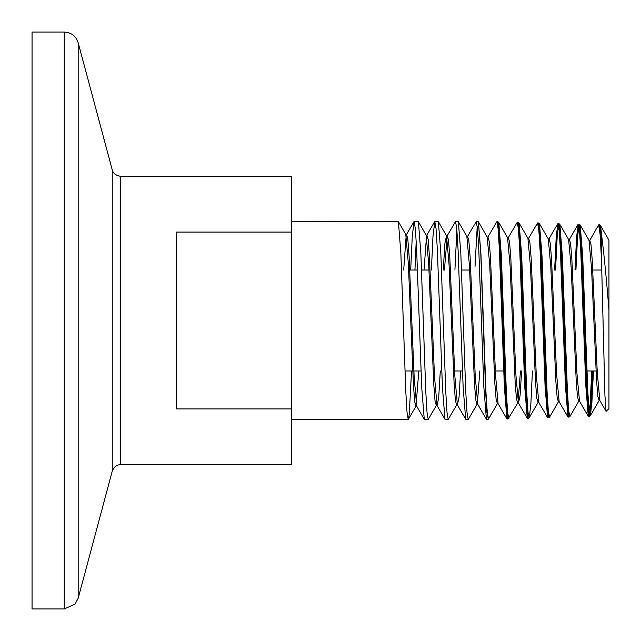 <?xml version="1.0" encoding="UTF-8"?>
<svg xmlns="http://www.w3.org/2000/svg" width="641" height="641" viewBox="0 0 641 641"><rect width="100%" height="100%" fill="white"/><g stroke="black" fill="none" stroke-linecap="round" stroke-linejoin="round"><path stroke-width="0.96" d="M291.655 221.562L398.422 221.714L400.873 253.499L405.785 391.451L407.011 412.179L408.237 419.438L409.238 414.599L411.53 370.979M477.257 226.217L475.029 266.376L477.233 225.985M488.033 419.438L486.407 419.278L483.867 387.396L478.779 249.517L477.505 228.813L476.239 221.562L478.322 221.658L480.766 252.939L485.63 391.21L486.84 412.131L488.33 418.99M476.239 221.562L467.577 236.377L466.848 236.361L469.396 264.941L474.484 383.647L475.758 400.032L477.032 404.311L468.371 419.286L465.695 419.27L463.147 387.356L458.067 249.565L456.793 228.829L455.527 221.562L447.226 235.736L444.413 270.021M454.91 270.021L456.889 229.895M455.527 221.562L458.379 221.714L460.831 253.499L465.743 391.451L466.968 412.179L468.194 419.438M448.211 419.438L444.974 419.27L442.434 387.364L437.346 249.525L436.08 228.821L434.806 221.562L438.396 221.714L440.848 253.54L445.751 391.427L446.985 412.163L448.211 419.438L456.68 404.944L455.406 400.657L454.14 384.151L449.053 264.501L446.505 235.736L444.886 243.436L443.268 270.021M434.806 221.562L433.004 235.992L431.393 270.021M414.935 270.021L416.201 241.08M428.22 419.438L424.262 419.27L421.722 387.396L416.634 249.533L415.36 228.813L414.094 221.562L418.405 221.714L420.865 253.515L425.768 391.403L426.994 412.163L428.22 419.438L436.329 405.577L435.055 401.21L433.781 384.544L428.693 264.044L426.153 235.103L418.405 221.714M414.094 221.562L412.291 235.976L410.681 270.021M497.36 222.691L497.849 221.698L499.115 229.494L500.381 251.016L505.461 390.305L506.727 411.554L507.993 418.99L508.465 417.956M517.704 223.316L518.2 222.331L519.458 230.071L520.732 251.504L525.804 389.816L527.078 410.945L528.344 418.357L529.306 417.595L528.032 412.347L526.758 393.101L521.67 255.559L519.13 223.084L527.912 238.276L530.452 266.263L535.539 382.284L536.813 398.269L538.087 402.404L529.306 417.595L530.868 403.846L532.439 370.979M538.063 223.941L538.544 222.964L539.81 230.648L541.076 251.889L546.156 389.311L547.43 410.36L548.696 417.724L549.658 416.962L548.384 411.762L547.11 392.661L542.022 256.023L539.482 223.725L548.263 238.909L550.803 266.728L555.891 381.844L557.165 397.684L558.439 401.779L549.658 416.962M555.563 270.021L557.213 235.968L558.872 223.589L560.162 231.249L561.436 252.426L566.508 388.951L567.782 409.831L569.048 417.091L570.009 416.33L568.735 411.177L567.461 392.204L562.373 256.456L559.833 224.35L568.615 239.542L571.155 267.161L576.243 381.387L577.517 397.1L578.791 401.138L570.009 416.33M575.922 270.021L577.573 236.425L579.248 224.23L580.514 231.858L581.78 252.858L586.86 388.534L588.134 409.23L589.424 416.458L591.058 404.094L592.685 370.979M599.111 225.816L599.599 224.863L601.506 241.833L601.506 259.877L600.072 234.037L598.646 224.831L589.319 241.248M591.763 370.979L590.113 404.335L588.278 416.321L585.778 385.281L580.786 251.416L579.544 231.273L578.102 224.35L576.547 237.803L574.993 270.021M568.583 416.121L567.926 416.962L565.426 385.698L560.434 250.935L559.192 230.688L557.75 223.725L556.188 237.386L554.633 270.021M548.231 416.738L547.582 417.595L545.074 386.098L540.091 250.495L538.841 230.103L537.591 222.932L528.625 238.276L527.904 238.26M527.88 417.371L527.231 418.228L524.731 386.587L519.739 249.998L518.489 229.502L517.247 222.291L508.273 237.643L507.552 237.627M507.952 415.328L506.879 418.861L504.387 387.116L499.387 249.573L498.137 228.925L496.895 221.666L487.921 237.01L487.2 236.994L489.748 265.374L494.836 383.19L496.11 399.447L497.384 403.678L488.602 418.861L487.328 413.517L486.054 393.999L480.966 254.661L478.426 221.818L487.208 237.01M608.95 240.687L608.95 408.637L606.098 411.314L604.928 395.401L601.506 259.877M608.95 310.148C606.594 280.654 604.311 257.017 602.107 239.229C601.635 238.212 601.434 239.077 601.506 241.833M64.252 32.05L32.05 32.05L32.05 608.95L64.252 608.95L64.252 32.05C71.303 32.475 75.942 36.04 78.178 42.739L78.178 598.261L75.029 604.11L64.252 608.95M291.655 408.926L291.655 176.275L120.604 176.275L120.604 464.725L291.655 464.725L291.655 408.926L176.275 408.926L176.275 232.074L291.655 232.074M120.604 464.725C120.925 464.605 115.228 464.052 112.247 471.135L112.247 169.865L78.178 42.739M602.107 239.229L600.529 225.616L608.95 240.175M600.032 225.896L599.535 228.412M593.446 370.979L591.899 402.492L590.361 415.697L589.087 410.593L587.813 391.763L582.725 256.913L580.185 224.991L579.184 227.803M559.337 224.606L558.832 227.194M538.985 223.981L538.48 226.577M518.633 223.356L518.128 225.969M508.954 418.228L507.68 412.932L506.406 393.558L501.318 255.126L498.778 222.451L507.56 237.643L510.1 265.831L515.188 382.741L516.462 398.862L517.736 403.045L508.025 418.99M498.289 222.723L497.777 225.36M589.424 416.458L590.361 415.697L599.143 400.505L597.869 396.515L596.595 380.938L591.507 267.618L588.967 240.175L580.185 224.991L579.248 224.23M520.484 370.979L518.088 401.931M479.821 370.979L477.393 403.181M457.041 403.798L456.68 404.944L457.41 404.952L454.862 376.267L449.774 256.656L448.5 240.087L447.234 235.728L446.497 235.728L438.396 221.714M436.689 404.423L436.329 405.577L437.058 405.585L434.51 376.708L429.422 256.2L428.156 239.494L426.882 235.095L426.145 235.095M418.821 370.979L415.977 406.21L414.703 401.827L413.437 385.049L408.349 263.603L405.801 234.47L398.422 221.714M606.098 411.314L599.84 400.505L597.3 373.126L592.212 259.805L590.946 244.189L589.672 240.167L588.959 240.167M588.278 416.33L579.496 401.138L576.948 373.583L571.868 259.365L570.594 243.604L569.328 239.534L578.102 224.358M567.926 416.962L559.144 401.771L556.604 374.024L551.516 258.9L550.242 243.011L548.976 238.901L548.616 239.998M547.582 417.595L538.793 402.412L536.253 374.472L531.173 258.459L529.899 242.434L528.625 238.268M521.63 370.979L520.035 395.922L518.449 403.045L515.901 374.889L510.813 257.93L509.547 241.801L508.273 237.643M506.879 418.861L498.097 403.678L495.557 375.37L490.469 257.562L489.203 241.256L487.929 236.994M486.407 419.278L477.753 404.311L475.205 375.81L470.125 257.097L468.851 240.663L467.577 236.369M460.631 370.979L459.02 397.324L457.402 404.944L465.695 419.27M440.303 370.979L438.676 397.789L437.05 405.577L444.974 419.27M426.513 236.265L424.046 270.021M424.262 419.27L416.706 406.21L414.158 377.156L409.078 255.759L407.804 238.917L406.538 234.462L405.793 234.462M406.17 235.64L403.678 270.021M408.237 419.438L291.655 419.438M599.575 224.855L598.646 224.831M579.224 224.222L578.294 224.198M558.872 223.589L557.942 223.565M538.52 222.956L537.591 222.932M518.168 222.323L517.271 222.299M497.817 221.69L496.895 221.666M589.399 416.458L588.47 416.49M569.048 417.091L568.118 417.123M548.696 417.724L547.767 417.756M528.32 418.357L527.423 418.389M507.993 418.99L507.071 419.022M112.247 471.135L78.178 598.261M601.779 270.021L592.789 270.021M582.517 270.021L581.595 270.021M562.189 270.021L561.26 270.021M541.845 270.021L540.916 270.021M521.51 270.021L520.58 270.021M501.166 270.021L500.244 270.021M469.653 270.021L461.496 270.021M428.989 270.021L421.522 270.021M417.507 270.021L409.799 270.021M596.034 370.979L586.884 370.979M586.106 370.979L585.177 370.979M565.739 370.979L564.809 370.979M545.379 370.979L544.449 370.979M525.011 370.979L524.082 370.979M504.651 370.979L495.333 370.979M462.465 370.979L453.451 370.979M421.041 370.979L404.944 370.979M112.247 169.865C112.111 169.985 113.329 175.378 120.604 176.275M488.105 419.414L488.602 418.861M497.849 221.698L498.778 222.451M518.2 222.331L519.13 223.084M538.544 222.964L539.482 223.725M558.904 223.597L559.833 224.35M599.599 224.863L600.529 225.616M408.413 419.286L415.969 406.218L416.706 406.21M458.379 221.714L466.856 236.377M434.614 221.73L426.882 235.103M413.902 221.722L406.538 234.462M548.255 238.901L548.976 238.901L557.75 223.725M518.449 403.045L527.231 418.228M599.848 400.521L599.143 400.505M579.496 401.154L578.783 401.154M569.32 239.542L568.607 239.526M559.152 401.787L558.431 401.787M538.801 402.42L538.079 402.42M518.457 403.053L517.728 403.053M498.105 403.686L497.376 403.686M477.753 404.319L477.024 404.319"/></g></svg>
